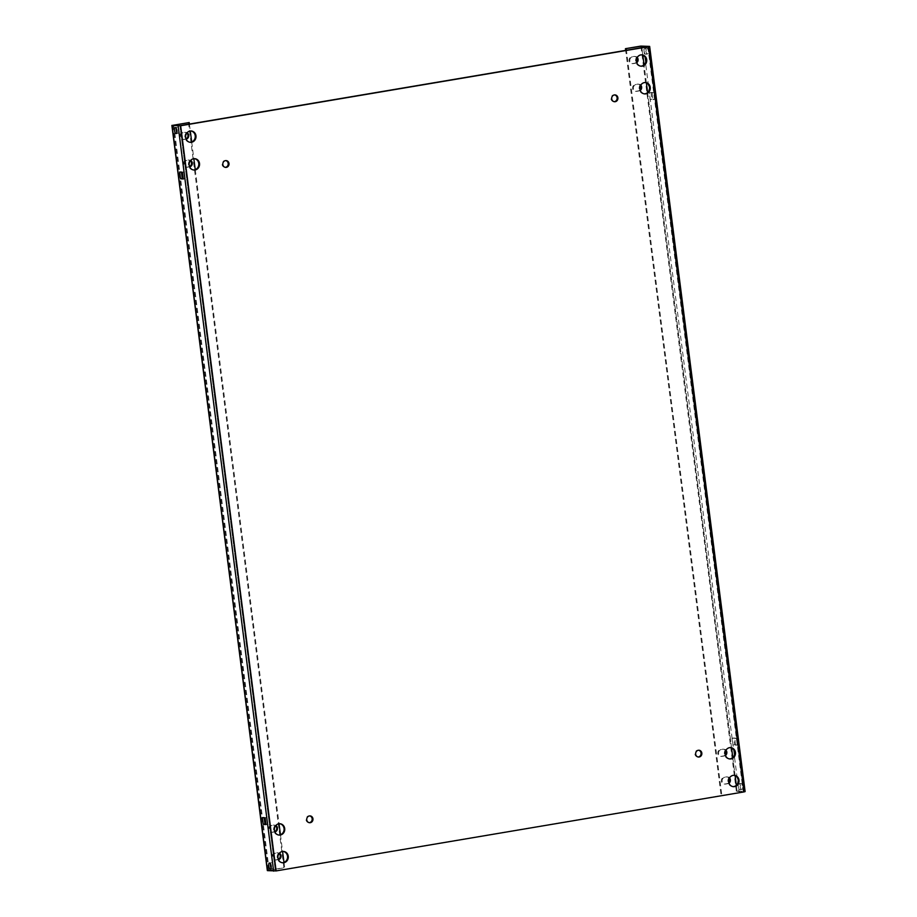 <?xml version="1.0" encoding="UTF-8"?>
<svg xmlns="http://www.w3.org/2000/svg" width="917" height="917" viewBox="0 0 917 917"><rect width="100%" height="100%" fill="white"/><g stroke="black" fill="none" stroke-linecap="round" stroke-linejoin="round"><path stroke-width="0.69" stroke-dasharray="4.58 3.44" d="M725.267 754.863A3.416 3.118 -85.2 0 1 723.41 755.952L721.347 756.307A3.416 3.118 -85.2 0 1 717.828 753.453A3.416 3.118 -85.2 0 1 720.487 749.567L722.55 749.212A3.416 3.118 -85.2 0 1 725.656 750.782M725.462 755.47A3.416 3.118 -85.2 0 1 724.178 756.021L722.115 756.365A3.416 3.118 -85.2 0 1 718.596 753.522A3.416 3.118 -85.2 0 1 721.255 749.625L723.318 749.281A3.416 3.118 -85.2 0 1 725.955 750.209M728.82 782.579A3.416 3.118 -85.2 0 1 726.963 783.668L724.9 784.012A3.416 3.118 -85.2 0 1 721.381 781.169A3.416 3.118 -85.2 0 1 724.04 777.272L726.104 776.928A3.416 3.118 -85.2 0 1 729.21 778.487M729.004 783.187A3.416 3.118 -85.2 0 1 727.731 783.726L725.668 784.081A3.416 3.118 -85.2 0 1 722.138 781.227A3.416 3.118 -85.2 0 1 724.797 777.341L726.86 776.986A3.416 3.118 -85.2 0 1 729.508 777.914M274.745 831.639A3.416 3.118 -85.2 0 1 274.057 831.845L271.994 832.189A3.416 3.118 -85.2 0 1 268.475 829.346A3.416 3.118 -85.2 0 1 271.134 825.449L273.186 825.105A3.416 3.118 -85.2 0 1 275.593 825.793M274.848 831.902A3.416 3.118 -85.2 0 1 274.825 831.902L272.762 832.258A3.416 3.118 -85.2 0 1 269.231 829.404A3.416 3.118 -85.2 0 1 271.89 825.518L273.954 825.162A3.416 3.118 -85.2 0 1 275.834 825.495M278.287 859.344A3.416 3.118 -85.2 0 1 277.599 859.55L275.547 859.905A3.416 3.118 -85.2 0 1 272.017 857.051A3.416 3.118 -85.2 0 1 274.676 853.165L276.739 852.81A3.416 3.118 -85.2 0 1 279.135 853.509M278.401 859.607A3.416 3.118 -85.2 0 1 278.367 859.619L276.304 859.963A3.416 3.118 -85.2 0 1 272.785 857.12A3.416 3.118 -85.2 0 1 275.444 853.223L277.507 852.879A3.416 3.118 -85.2 0 1 279.387 853.2M189.544 166.585A3.416 3.118 -85.2 0 1 188.856 166.791L186.793 167.146A3.416 3.118 -85.2 0 1 183.274 164.292A3.416 3.118 -85.2 0 1 185.933 160.406L187.996 160.051A3.416 3.118 -85.2 0 1 190.392 160.739M188.856 166.791L189.624 166.86A3.416 3.118 -85.2 0 1 189.624 166.86L187.561 167.203A3.416 3.118 -85.2 0 1 184.042 164.361A3.416 3.118 -85.2 0 1 186.701 160.464L188.764 160.12A3.416 3.118 -85.2 0 1 190.644 160.441M186.002 138.88A3.416 3.118 -85.2 0 1 185.314 139.086L183.251 139.43A3.416 3.118 -85.2 0 1 179.721 136.587A3.416 3.118 -85.2 0 1 182.38 132.69L184.443 132.346A3.416 3.118 -85.2 0 1 186.85 133.034M185.314 139.086L186.071 139.143A3.416 3.118 -85.2 0 1 186.071 139.143L184.019 139.499A3.416 3.118 -85.2 0 1 180.489 136.644A3.416 3.118 -85.2 0 1 183.148 132.759L185.211 132.403A3.416 3.118 -85.2 0 1 187.091 132.736M640.077 89.82A3.416 3.118 -85.2 0 1 638.221 90.909L636.157 91.253A3.416 3.118 -85.2 0 1 632.627 88.41A3.416 3.118 -85.2 0 1 635.298 84.513L637.349 84.169A3.416 3.118 -85.2 0 1 640.456 85.728M640.261 90.428A3.416 3.118 -85.2 0 1 638.977 90.966L636.925 91.322A3.416 3.118 -85.2 0 1 633.395 88.468A3.416 3.118 -85.2 0 1 636.054 84.582L638.117 84.226A3.416 3.118 -85.2 0 1 640.765 85.155M636.524 62.104A3.416 3.118 -85.2 0 1 634.667 63.193L632.604 63.548A3.416 3.118 -85.2 0 1 629.085 60.694A3.416 3.118 -85.2 0 1 631.744 56.808L633.807 56.453A3.416 3.118 -85.2 0 1 636.914 58.023M636.719 62.711A3.416 3.118 -85.2 0 1 635.435 63.262L633.372 63.605A3.416 3.118 -85.2 0 1 629.853 60.763A3.416 3.118 -85.2 0 1 632.512 56.865L634.564 56.522A3.416 3.118 -85.2 0 1 637.212 57.45M740.053 786.316A3.038 1.192 -99.6 0 0 741.784 789.411A3.038 1.192 -99.6 0 0 742.506 786.522A3.038 1.192 -99.6 0 0 740.776 783.439A3.038 1.192 -99.6 0 0 740.053 786.316M738.334 786.614A3.038 1.192 -99.6 0 0 740.065 789.709A3.038 1.192 -99.6 0 0 740.787 786.82A3.038 1.192 -99.6 0 0 739.056 783.726A3.038 1.192 -99.6 0 0 738.334 786.614M645.843 50.871A3.038 1.192 -99.6 0 0 647.574 53.965A3.038 1.192 -99.6 0 0 648.296 51.077A3.038 1.192 -99.6 0 0 646.565 47.982A3.038 1.192 -99.6 0 0 645.843 50.871M644.124 51.157A3.038 1.192 -99.6 0 0 645.855 54.252A3.038 1.192 -99.6 0 0 646.577 51.363A3.038 1.192 -99.6 0 0 644.846 48.269A3.038 1.192 -99.6 0 0 644.124 51.157M271.134 867.929A3.038 1.192 -99.6 0 0 272.154 868.731A3.038 1.192 -99.6 0 0 272.876 865.843A3.038 1.192 -99.6 0 0 271.145 862.748A3.038 1.192 -99.6 0 0 270.446 863.825M176.924 132.484A3.038 1.192 -99.6 0 0 177.944 133.274A3.038 1.192 -99.6 0 0 178.666 130.386A3.038 1.192 -99.6 0 0 176.935 127.291A3.038 1.192 -99.6 0 0 176.236 128.38M282.253 862.737A5.685 5.204 -85.2 0 1 277.186 857.922A5.685 5.204 -85.2 0 1 283.204 851.434M278.699 835.032A5.685 5.204 -85.2 0 1 273.644 830.217A5.685 5.204 -85.2 0 1 279.651 823.718M309.189 822.664A3.416 3.118 -85.2 0 1 305.991 819.775A3.416 3.118 -85.2 0 1 309.751 815.912M698.078 756.983A3.416 3.118 -85.2 0 1 694.891 754.095A3.416 3.118 -85.2 0 1 698.651 750.232M729.428 758.909A5.685 5.204 -85.2 0 1 724.373 754.095A5.685 5.204 -85.2 0 1 730.379 747.607M732.981 786.614A5.685 5.204 -85.2 0 1 727.926 781.8A5.685 5.204 -85.2 0 1 733.932 775.312M640.685 66.15A5.685 5.204 -85.2 0 1 635.63 61.336A5.685 5.204 -85.2 0 1 641.636 54.848M644.238 93.855A5.685 5.204 -85.2 0 1 639.172 89.041A5.685 5.204 -85.2 0 1 645.19 82.553M614.138 101.672A3.416 3.118 -85.2 0 1 610.94 98.784A3.416 3.118 -85.2 0 1 614.699 94.921M225.238 167.341A3.416 3.118 -85.2 0 1 222.052 164.464A3.416 3.118 -85.2 0 1 225.811 160.601M193.51 169.977A5.685 5.204 -85.2 0 1 188.444 165.163A5.685 5.204 -85.2 0 1 194.45 158.675M189.957 142.261A5.685 5.204 -85.2 0 1 184.89 137.447A5.685 5.204 -85.2 0 1 190.908 130.959M651.013 92.422L651.872 99.162L654.635 99.391L653.764 92.651L651.013 92.422L649.293 92.72L650.153 99.46L652.915 99.689L652.056 92.949L649.293 92.72M649.5 46.366L744.959 791.554L738.85 791.039L643.379 45.85M734.574 744.742L737.337 744.971L736.466 738.231L733.715 738.002L734.574 744.742L732.855 745.028L735.617 745.269L734.746 738.529L731.995 738.288L732.855 745.028M188.444 122.488L283.903 867.665L284.671 867.734L269.22 870.348L275.329 870.863L743.24 791.841L737.13 791.325L736.351 785.296L737.13 791.325M265.93 824.131L267.707 824.28L266.847 817.54L264.142 817.758M183.228 178.563L185.005 178.712L184.145 171.972L181.44 172.178M179.881 125.675L275.341 870.863L179.87 125.675M743.24 791.841L647.78 46.652M267.477 870.497L283.903 867.665M189.406 124.07L190.3 131.005M191.699 141.94L193.842 158.71M195.252 169.656L279.043 823.764M280.442 834.711L282.585 851.469M283.995 862.416L284.671 867.734M737.119 791.325L738.85 791.039M720.9 793.87L625.658 50.389M721.668 793.939L626.403 50.263M185.005 178.712L183.285 178.998M184.145 171.972L182.426 172.258M181.383 171.731L179.663 172.029M267.707 824.28L265.987 824.578M266.847 817.54L265.128 817.838M264.085 817.311L262.365 817.609M650.153 99.46L651.872 99.162M652.915 99.689L654.635 99.391M652.056 92.949L653.764 92.651M735.617 745.269L737.337 744.971M734.746 738.529L736.466 738.231M731.995 738.288L733.715 738.002M721.255 749.625L720.487 749.567M724.797 777.341L724.04 777.272M271.89 825.518L271.134 825.449M275.444 853.223L274.676 853.165M186.701 160.464L185.933 160.406M183.148 132.759L182.38 132.69M636.054 84.582L635.298 84.513M632.512 56.865L631.744 56.808M735.125 775.679L732.809 757.58M731.571 747.963L647.608 92.537M646.382 82.908L644.055 64.82L646.37 82.908M641.854 47.661L642.817 55.203L641.866 47.65M173.76 125.159L269.22 870.348M172.992 125.09L268.452 870.279M736.351 791.256L640.891 46.079M647.597 92.537L731.56 747.963M732.798 757.591L735.113 775.667M635.435 63.262L634.667 63.193M634.564 56.522L633.807 56.453M633.372 63.605L632.604 63.548M638.977 90.966L638.221 90.909M638.117 84.226L637.349 84.169M636.925 91.322L636.157 91.253M185.211 132.403L184.443 132.346M184.019 139.499L183.251 139.43M187.561 167.203L186.793 167.146M188.764 160.12L187.996 160.051M276.304 859.963L275.547 859.905M278.367 859.619L277.599 859.55M277.507 852.879L276.739 852.81M274.825 831.902L274.057 831.845M273.954 825.162L273.186 825.105M272.762 832.258L271.994 832.189M725.668 784.081L724.9 784.012M727.731 783.726L726.963 783.668M726.86 776.986L726.104 776.928M724.178 756.021L723.41 755.952M723.318 749.281L722.55 749.212M722.115 756.365L721.347 756.307M740.065 789.709L741.784 789.411M645.855 54.252L647.574 53.965M272.154 868.731L270.435 869.018M177.944 133.274L176.224 133.561M281.863 862.725L282.631 862.782M278.321 835.009L279.077 835.078M308.8 822.652L309.568 822.721M697.699 756.972L698.467 757.041M729.049 758.886L729.817 758.955M732.603 786.603L733.359 786.66M640.307 66.127L641.075 66.196M643.849 93.843L644.617 93.901M613.748 101.661L614.516 101.73M224.86 167.341L225.616 167.398M193.12 169.954L193.888 170.023M189.567 142.25L190.335 142.318M190.53 130.913L191.286 130.982M194.072 158.63L194.84 158.687M225.422 160.544L226.19 160.601M614.321 94.864L615.089 94.921M644.811 82.507L645.568 82.564M641.258 54.791L642.026 54.86M733.554 775.266L734.311 775.335M730.001 747.55L730.769 747.619M698.273 750.175L699.029 750.244M309.373 815.855L310.141 815.912M279.272 823.672L280.029 823.741M282.814 851.389L283.582 851.446M176.935 127.291L175.216 127.589M271.145 862.748L269.426 863.035M644.846 48.269L646.565 47.982M739.056 783.726L740.776 783.439M635.286 56.487L634.518 56.43M632.65 63.64L631.893 63.571M638.84 84.204L638.072 84.135M636.203 91.345L635.435 91.287M185.933 132.38L185.165 132.312M183.297 139.522L182.529 139.464M186.85 167.238L186.082 167.169M189.475 160.085L188.719 160.028M275.593 859.997L274.825 859.928M278.218 852.844L277.461 852.787M274.676 825.14L273.908 825.071M272.04 832.281L271.272 832.223M724.946 784.104L724.178 784.046M727.582 776.963L726.814 776.894M724.029 749.246L723.261 749.189M721.404 756.399L720.636 756.33"/><path stroke-width="1.38" d="M268.704 865.923A3.038 1.192 -99.6 0 0 270.435 869.018A3.038 1.192 -99.6 0 0 271.157 866.129A3.038 1.192 -99.6 0 0 269.426 863.035A3.038 1.192 -99.6 0 0 268.704 865.923M270.446 863.825A3.038 1.192 -99.6 0 0 270.423 865.637A3.038 1.192 -99.6 0 0 271.134 867.929M174.494 130.478A3.038 1.192 -99.6 0 0 176.224 133.561A3.038 1.192 -99.6 0 0 176.947 130.684A3.038 1.192 -99.6 0 0 175.216 127.589A3.038 1.192 -99.6 0 0 174.494 130.478M176.236 128.38A3.038 1.192 -99.6 0 0 176.213 130.18A3.038 1.192 -99.6 0 0 176.924 132.484M277.954 857.991A5.685 5.204 94.8 0 0 282.631 862.782A5.685 5.204 94.8 0 0 288.259 856.249A5.685 5.204 94.8 0 0 283.582 851.446A5.685 5.204 94.8 0 0 277.954 857.991M283.204 851.434A5.685 5.204 -85.2 0 1 282.253 862.737M274.401 830.275A5.685 5.204 94.8 0 0 279.077 835.078A5.685 5.204 94.8 0 0 284.706 828.532A5.685 5.204 94.8 0 0 280.029 823.741A5.685 5.204 94.8 0 0 274.401 830.275M279.651 823.718A5.685 5.204 -85.2 0 1 278.699 835.032M306.759 819.844A3.416 3.118 94.8 0 0 309.568 822.721A3.416 3.118 94.8 0 0 312.949 818.789A3.416 3.118 94.8 0 0 310.141 815.912A3.416 3.118 94.8 0 0 306.759 819.844M309.751 815.912A3.416 3.118 -85.2 0 1 309.189 822.664M695.659 754.164A3.416 3.118 94.8 0 0 698.467 757.041A3.416 3.118 94.8 0 0 701.837 753.121A3.416 3.118 94.8 0 0 699.029 750.244A3.416 3.118 94.8 0 0 695.659 754.164M698.651 750.232A3.416 3.118 -85.2 0 1 698.078 756.983M725.141 754.152A5.685 5.204 94.8 0 0 729.817 758.955A5.685 5.204 94.8 0 0 735.445 752.421A5.685 5.204 94.8 0 0 730.769 747.619A5.685 5.204 94.8 0 0 725.141 754.152M730.379 747.607A5.685 5.204 -85.2 0 1 729.428 758.909M728.683 781.869A5.685 5.204 94.8 0 0 733.359 786.66A5.685 5.204 94.8 0 0 738.999 780.126A5.685 5.204 94.8 0 0 734.311 775.335A5.685 5.204 94.8 0 0 728.683 781.869M733.932 775.312A5.685 5.204 -85.2 0 1 732.981 786.614M636.398 61.393A5.685 5.204 94.8 0 0 641.075 66.196A5.685 5.204 94.8 0 0 646.703 59.651A5.685 5.204 94.8 0 0 642.026 54.86A5.685 5.204 94.8 0 0 636.398 61.393M641.636 54.848A5.685 5.204 -85.2 0 1 640.685 66.15M639.94 89.109A5.685 5.204 94.8 0 0 644.617 93.901A5.685 5.204 94.8 0 0 650.245 87.367A5.685 5.204 94.8 0 0 645.568 82.564A5.685 5.204 94.8 0 0 639.94 89.109M645.19 82.553A5.685 5.204 -85.2 0 1 644.238 93.855M611.708 98.853A3.416 3.118 94.8 0 0 614.516 101.73A3.416 3.118 94.8 0 0 617.898 97.81A3.416 3.118 94.8 0 0 615.089 94.921A3.416 3.118 94.8 0 0 611.708 98.853M614.699 94.921A3.416 3.118 -85.2 0 1 614.138 101.672M222.82 164.521A3.416 3.118 94.8 0 0 225.616 167.398A3.416 3.118 94.8 0 0 228.998 163.478A3.416 3.118 94.8 0 0 226.19 160.601A3.416 3.118 94.8 0 0 222.82 164.521M225.811 160.601A3.416 3.118 -85.2 0 1 225.238 167.341M189.211 165.232A5.685 5.204 94.8 0 0 193.888 170.023A5.685 5.204 94.8 0 0 199.516 163.49A5.685 5.204 94.8 0 0 194.84 158.687A5.685 5.204 94.8 0 0 189.211 165.232M194.45 158.675A5.685 5.204 -85.2 0 1 193.51 169.977M185.658 137.516A5.685 5.204 94.8 0 0 190.335 142.318A5.685 5.204 94.8 0 0 195.963 135.773A5.685 5.204 94.8 0 0 191.286 130.982A5.685 5.204 94.8 0 0 185.658 137.516M190.908 130.959A5.685 5.204 -85.2 0 1 189.957 142.261M625.658 50.389L625.44 48.681L640.891 46.079L649.66 46.412L745.12 791.6L744.008 791.91L648.548 46.721L180.649 125.744L276.109 870.921L744.008 791.91M625.44 48.681L641.659 46.137L647.78 46.652L179.881 125.675L173.76 125.159L189.211 122.546L189.406 124.07M180.649 125.744L172.041 125.446L267.5 870.634L276.109 870.921M265.128 817.838L262.365 817.609L263.236 824.349L265.987 824.578L265.128 817.838M183.285 178.998L182.426 172.258L179.663 172.029L180.534 178.769L183.285 178.998M264.142 817.758L264.944 824.051L265.93 824.131M181.44 172.178L182.254 178.471L183.228 178.563M648.548 46.721L649.66 46.412M189.211 122.546L172.041 125.446M275.593 825.793A3.416 3.118 -85.2 0 1 274.745 831.639M279.135 853.509A3.416 3.118 -85.2 0 1 278.287 859.344M190.392 160.739A3.416 3.118 -85.2 0 1 189.544 166.585M186.85 133.034A3.416 3.118 -85.2 0 1 186.002 138.88M275.834 825.495A3.416 3.118 -85.2 0 1 274.848 831.902M279.387 853.2A3.416 3.118 -85.2 0 1 278.401 859.607M190.644 160.441A3.416 3.118 -85.2 0 1 189.659 166.848M187.091 132.736A3.416 3.118 -85.2 0 1 186.105 139.143M190.3 131.005L191.699 141.94M193.842 158.71L195.252 169.656M279.043 823.764L280.442 834.711M282.585 851.469L283.995 862.416M725.656 750.782A3.416 3.118 -85.2 0 1 725.267 754.863M729.21 778.487A3.416 3.118 -85.2 0 1 728.82 782.579M640.456 85.728A3.416 3.118 -85.2 0 1 640.077 89.82M636.914 58.023A3.416 3.118 -85.2 0 1 636.524 62.104M725.955 750.209A3.416 3.118 -85.2 0 1 725.462 755.47M729.508 777.914A3.416 3.118 -85.2 0 1 729.004 783.187M640.765 85.155A3.416 3.118 -85.2 0 1 640.261 90.428M637.212 57.45A3.416 3.118 -85.2 0 1 636.719 62.711M626.403 50.263L626.208 48.75M182.254 178.471L180.534 178.769M264.944 824.051L263.236 824.349M735.113 775.667L736.34 785.296L735.125 775.679M732.809 757.58L731.571 747.963M647.608 92.537L646.382 82.908L647.597 92.537M644.055 64.82L642.828 55.203L644.055 64.832M641.866 47.65L641.671 46.137L641.854 47.661M178.15 125.961L273.621 871.15M731.56 747.963L732.798 757.591M267.34 870.588L171.88 125.4"/></g></svg>
